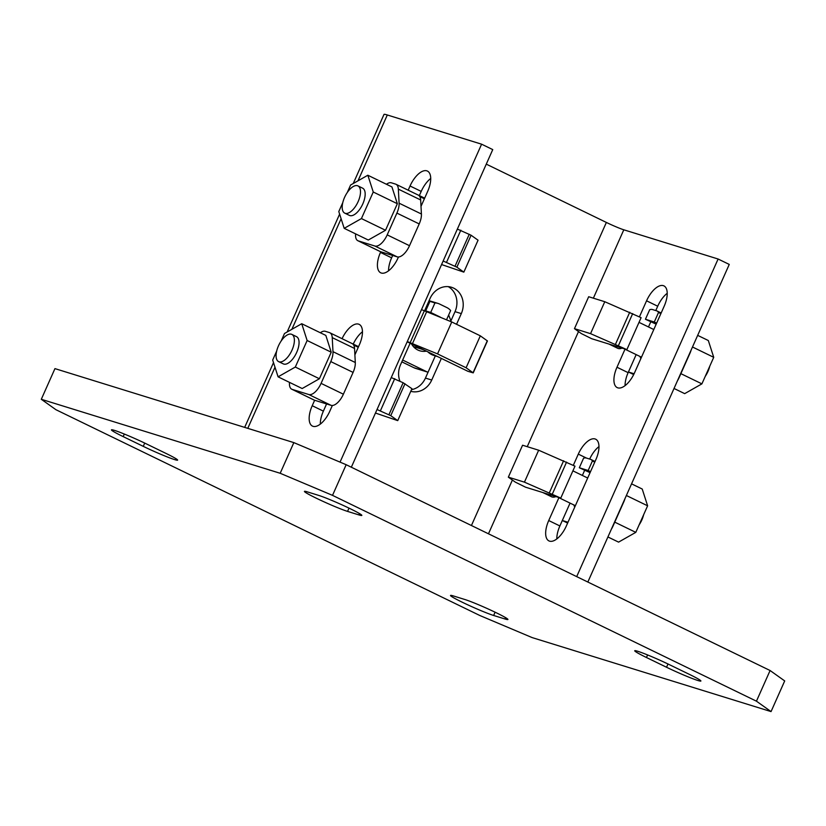 <?xml version="1.0" encoding="UTF-8"?>
<svg xmlns="http://www.w3.org/2000/svg" width="826" height="826" viewBox="0 0 826 826"><rect width="100%" height="100%" fill="white"/><g stroke="black" fill="none" stroke-linecap="round" stroke-linejoin="round"><path stroke-width="1.24" d="M464.79 599.48A25.224 1.58 24 0 1 496.189 612.727A25.224 1.58 24 0 1 507.918 619.479A25.224 1.58 24 0 1 504.954 618.973L493.638 615.473A25.224 1.58 24 0 1 467.402 604.663A25.224 1.58 24 0 1 450.521 595.463A25.224 1.58 24 0 1 453.484 595.969L464.79 599.48M347.55 511.397A25.224 1.58 24 0 1 316.162 498.14A25.224 1.58 24 0 1 304.433 491.387A25.224 1.58 24 0 1 307.396 491.893L318.712 495.404A25.224 1.58 24 0 1 344.948 506.214A25.224 1.58 24 0 1 361.829 515.414A25.224 1.58 24 0 1 358.866 514.897L347.55 511.397L349.006 508.124M689.163 674.264A25.224 1.58 24 0 1 700.892 681.016A25.224 1.58 24 0 1 697.929 680.51A25.224 1.58 24 0 1 666.541 667.253L646.459 657.506A25.224 1.58 24 0 1 634.729 650.754A25.224 1.58 24 0 1 669.091 664.517L689.163 674.264M165.892 453.371A25.224 1.58 24 0 1 177.621 460.123A25.224 1.58 24 0 1 174.658 459.617A25.224 1.58 24 0 1 143.259 446.36L123.177 436.613A25.224 1.58 24 0 1 111.458 429.861A25.224 1.58 24 0 1 145.81 443.614L165.892 453.371M41.3 399.288L54.95 368.623L293.839 442.612L346.166 464.708L770.09 670.516L784.7 680.923L771.05 711.589L756.44 701.181L332.517 495.363L280.19 473.277L41.3 399.288L55.91 409.696L479.834 615.504L532.161 637.6L771.05 711.589M280.19 473.277L293.839 442.612M346.166 464.708L332.517 495.363M756.44 701.181L770.09 670.516M326.569 403.955L323.379 411.141A19.617 9.127 -64.1 0 0 320.312 424.11M332.351 405.483L329.822 411.172A19.617 9.127 115.9 0 1 313.054 426.33A19.617 9.127 115.9 0 1 312.455 426.092A19.617 9.127 115.9 0 1 312.218 405.721L314.654 400.259M392.691 255.461L391.627 257.836A19.617 9.127 -64.1 0 0 388.561 270.804M398.462 257L398.07 257.867A19.617 9.127 115.9 0 1 381.313 273.034A19.617 9.127 115.9 0 1 380.703 272.797A19.617 9.127 115.9 0 1 380.476 252.415L380.765 251.765M639.417 316.854L646.562 300.809A19.617 9.127 115.9 0 1 663.928 285.889A19.617 9.127 115.9 0 1 664.156 306.26L634.585 372.691A19.617 9.127 115.9 0 1 617.817 387.848A19.617 9.127 115.9 0 1 617.218 387.611A19.617 9.127 115.9 0 1 616.981 367.24L625.014 349.202M573.306 465.348L578.303 454.114A19.617 9.127 115.9 0 1 595.67 439.195A19.617 9.127 115.9 0 1 595.907 459.566L566.326 525.997A19.617 9.127 115.9 0 1 549.569 541.154A19.617 9.127 115.9 0 1 548.96 540.916A19.617 9.127 115.9 0 1 548.722 520.545L558.903 497.696M441.363 358.401L431.73 380.032A19.617 17.315 -72.8 0 1 410.78 391.317M411.524 389.655A19.617 17.315 107.2 0 0 425.442 378.081L435.323 355.892M353.249 183.506L384.007 114.411A28.022 1.755 24 0 1 387.301 114.979L481.599 144.189L492.75 149.599L351.339 467.217M486.277 164.137L606.367 222.442A14.011 0.878 -156 0 0 623.806 229.804L718.104 259.013L729.255 264.423L587.844 582.041M667.222 293.292A19.617 9.127 -64.1 0 0 657.713 306.229L655.782 310.566M650.754 321.851L648.482 326.951M636.165 354.612L628.132 372.66A19.617 9.127 -64.1 0 0 625.075 385.628M598.974 446.598A19.617 9.127 -64.1 0 0 589.671 459.06M584.643 470.345L582.371 475.446M570.054 503.106L559.883 525.955A19.617 9.127 -64.1 0 0 556.817 538.934M450.645 321.49L455.023 311.65A19.617 17.315 107.2 0 0 448.25 286.643M342.067 338.691A19.617 9.127 115.9 0 1 359.165 324.37A19.617 9.127 115.9 0 1 359.393 344.741L354.891 354.87M408.178 190.197L410.047 185.995A19.617 9.127 115.9 0 1 427.414 171.065A19.617 9.127 115.9 0 1 427.651 191.446L421.002 206.376M340.044 462.116L481.599 144.189M362.459 331.773A19.617 9.127 -64.1 0 0 353.239 344.081M430.718 178.468A19.617 9.127 -64.1 0 0 421.208 191.405L419.34 195.586M399.939 381.178A19.617 17.315 -72.8 0 1 400.496 364.865L410.119 343.244M424.657 310.586L430.078 298.434A19.617 17.315 -72.8 0 1 451.492 287.272A19.617 17.315 -72.8 0 1 461.311 313.601L456.551 324.288M576.693 576.62L718.104 259.013M622.009 348.107A17.511 8.157 115.9 0 1 617.662 348.283L608.999 344.07M697.671 335.366L708.326 340.529L713.726 357.317L692.498 347.003M674.037 388.468L684.682 393.641L701.904 383.863L680.872 373.651M701.904 383.863L713.726 357.317M640.893 358.525A17.232 8.023 115.9 0 1 640.026 356.491M653.242 329.264A17.232 8.023 115.9 0 1 654.058 328.954M633.687 374.57L628.421 372.01A14.424 6.711 -64.1 0 0 628.607 372.061L634.089 373.755M656.185 324.164L645.436 319.259L654.285 322.006L658.518 312.476A13.949 6.494 -64.1 0 0 657.011 310.979A13.949 6.494 -64.1 0 0 656.587 310.813L652.457 309.533A14.021 6.525 -64.1 0 0 649.68 309.74L645.436 319.259M691.135 350.048A14.011 6.525 115.9 0 1 689.875 353.435L679.148 377.523A13.608 6.329 115.9 0 1 677.485 380.724M658.518 312.476L660.883 313.622M656.639 323.152L654.285 322.006M709.74 366.269A15.136 7.042 115.9 0 1 707.965 371.452A15.136 7.042 115.9 0 1 705.249 376.357M574.462 328.665L588.68 296.73L604.777 301.717L641.1 317.669L626.882 349.615L590.549 333.652L574.462 328.665L581.432 333.632L591.674 338.712L626.882 349.615M590.549 333.652L604.777 301.717M555.898 496.591A17.511 8.157 115.9 0 1 551.551 496.767L542.888 492.564M631.56 483.85L642.215 489.023L647.615 505.801L626.376 495.497M607.915 536.962L618.571 542.124L635.793 532.357L614.761 522.146M635.793 532.357L647.615 505.801M574.782 507.019A17.232 8.023 115.9 0 1 573.915 504.985M587.131 477.758A17.232 8.023 115.9 0 1 587.947 477.449M562.496 520.556L567.638 523.054L562.31 520.504A14.424 6.711 -64.1 0 0 562.496 520.556L567.989 522.259M590.074 472.658L579.325 467.753L588.164 470.5L592.407 460.97A13.949 6.494 -64.1 0 0 590.9 459.473A13.949 6.494 -64.1 0 0 590.466 459.308L586.336 458.027A14.021 6.525 -64.1 0 0 583.559 458.234L579.325 467.753M625.024 498.543A14.011 6.525 115.9 0 1 623.764 501.919L613.037 526.017A13.608 6.329 115.9 0 1 611.374 529.208M592.407 460.97L594.772 462.116M590.528 471.646L588.164 470.5M643.63 514.763A15.136 7.042 115.9 0 1 641.854 519.946A15.136 7.042 115.9 0 1 639.138 524.851M508.341 477.16L522.569 445.224L538.655 450.211L574.989 466.163L560.771 498.099L524.438 482.147L508.341 477.16L515.321 482.126L525.563 487.195L560.771 498.099M524.438 482.147L538.655 450.211M373.249 192.014L397.347 203.712L391.937 186.934L367.838 175.236L373.249 192.014L361.427 218.57L344.194 228.337L338.794 211.559L342.78 202.597M347.271 192.51L350.616 185.003L367.838 175.236M397.347 203.712L385.525 230.268L368.293 240.036L344.194 228.337M385.525 230.268L361.427 218.57M344.731 213.129L349.408 215.4A15.136 7.042 -64.1 0 0 362.81 203.888A15.136 7.042 -64.1 0 0 362.624 188.173L357.957 185.902A15.136 7.042 -64.1 0 0 344.556 197.414A15.136 7.042 -64.1 0 0 344.731 213.129A15.136 7.042 -64.1 0 0 358.133 201.616A15.136 7.042 -64.1 0 0 357.957 185.902M395.974 184.27L418.286 195.101A14.228 6.618 115.9 0 1 419.825 196.629A14.228 6.618 115.9 0 1 420.661 199.964L421.415 214.017A14.228 6.618 115.9 0 1 419.205 223.929L409.51 245.704A14.424 6.711 115.9 0 1 397.182 256.855L380.579 251.713A13.608 6.329 115.9 0 1 380.156 251.538L357.844 240.707A13.608 6.329 -64.1 0 0 358.267 240.872L374.87 246.024A14.424 6.711 -64.1 0 0 387.198 234.873L396.893 213.098A14.228 6.618 -64.1 0 0 399.103 203.186L398.349 189.133A14.228 6.618 -64.1 0 0 395.974 184.27A14.228 6.618 -64.1 0 0 395.53 184.095L391.421 182.825A13.866 6.453 -64.1 0 0 386.454 184.27M355.634 233.892A13.608 6.329 -64.1 0 0 357.844 240.707M419.825 196.629L419.835 196.588A14.021 6.525 -64.1 0 0 418.328 195.091A14.021 6.525 -64.1 0 0 417.956 194.946M419.835 196.588L424.378 198.798M457.367 229.081L471.088 235.234L478.058 240.201L463.84 272.136L456.871 267.17L443.149 261.016M441.58 264.547L463.84 272.136M446.618 262.1L460.846 230.165M307.138 340.508L331.226 352.206L325.826 335.418L301.727 323.72L307.138 340.508L295.316 367.054L278.083 376.832L272.683 360.043L276.669 351.091M281.16 341.004L284.505 333.498L301.727 323.72M331.226 352.206L319.404 378.752L302.182 388.53L278.083 376.832M319.404 378.752L295.316 367.054M278.62 361.623L283.297 363.884A15.136 7.042 -64.1 0 0 296.699 352.382A15.136 7.042 -64.1 0 0 296.513 336.667L291.836 334.396A15.136 7.042 -64.1 0 0 278.445 345.908A15.136 7.042 -64.1 0 0 278.62 361.623A15.136 7.042 -64.1 0 0 292.022 350.11A15.136 7.042 -64.1 0 0 291.836 334.396M329.853 332.764L352.165 343.595A14.228 6.618 115.9 0 1 353.704 345.113A14.228 6.618 115.9 0 1 354.55 348.458L355.294 362.511A14.228 6.618 115.9 0 1 353.094 372.412L343.389 394.198A14.424 6.711 115.9 0 1 331.071 405.339L314.458 400.197A13.608 6.329 115.9 0 1 314.045 400.032L291.733 389.201A13.608 6.329 -64.1 0 0 292.146 389.366L308.759 394.508A14.424 6.711 -64.1 0 0 321.077 383.367L330.782 361.582A14.228 6.618 -64.1 0 0 332.981 351.67L332.238 337.627A14.228 6.618 -64.1 0 0 329.853 332.764A14.228 6.618 -64.1 0 0 329.419 332.589L325.299 331.309A13.866 6.453 -64.1 0 0 320.343 332.764M289.523 382.376A13.608 6.329 -64.1 0 0 291.733 389.201M353.704 345.113L353.724 345.082A14.021 6.525 -64.1 0 0 352.206 343.585A14.021 6.525 -64.1 0 0 351.845 343.43M353.724 345.082L358.267 347.281M391.256 377.575L403.15 382.737L411.947 388.695L397.729 420.63L390.76 415.664L377.028 409.51M375.458 413.041L397.729 420.63M380.507 410.584L394.725 378.649M437.677 356.615L433.64 355.366A17.511 15.467 -72.8 0 1 427.868 351.855M413.971 347.209A17.232 15.219 107.2 0 0 414.766 347.023M426.381 351.133A17.232 15.219 -72.8 0 1 419.753 350.771A17.232 15.219 -72.8 0 1 411.555 343.936M450.934 320.839L448.663 315.005M402.644 360.033L426.546 371.638A13.608 12.008 107.2 0 0 428.044 372.237A13.608 12.008 107.2 0 0 428.054 372.237M426.505 311.299L425.679 310.896L429.902 301.407A14.228 12.566 107.2 0 0 428.735 301.449M428.044 372.237L415.478 368.344A13.608 12.008 -72.8 0 1 413.981 367.746L401.839 361.85M429.902 301.407L429.912 301.366A14.021 12.38 -72.8 0 1 432.979 301.862L438.007 303.421A14.021 12.38 107.2 0 0 434.951 302.925L430.707 312.455L440.444 317.184M446.546 319.755L450.645 310.545A13.949 12.318 107.2 0 0 446.876 307.582L439.556 304.03A14.021 12.38 107.2 0 0 438.007 303.421M429.912 301.366L434.951 302.925M430.707 312.455L425.679 310.896M421.508 309.616L451.76 321.964L480.319 335.831L487.433 340.942L473.215 372.877L466.101 367.766L437.543 353.9L407.29 341.551M407.177 341.809L467.97 371.328L473.215 372.877M437.543 353.9L451.76 321.964M466.101 367.766L480.319 335.831M144.715 443.087L143.259 446.36M124.323 434.053L123.177 436.613M667.997 663.98L666.541 667.253M647.594 654.946L646.459 657.506M359.475 513.555L358.866 514.897M505.553 617.621L504.954 618.973M495.094 612.2L493.638 615.473M312.218 405.721L323.379 411.141M380.476 252.415L391.627 257.836M425.442 378.081L431.73 380.032M247.779 428.353L274.996 367.229M291.877 329.316L341.107 218.735M357.988 180.822L387.301 114.979M471.429 525.522L606.367 222.442M488.465 533.792L512.388 480.04M527.246 446.67L578.51 331.556M593.367 298.186L623.806 229.804M455.023 311.65L461.311 313.601M548.722 520.545L559.883 525.955M586.408 458.048L578.303 454.114M616.981 367.24L628.132 372.66M657.713 306.229L646.562 300.809M410.047 185.995L421.208 191.405M633.707 374.539L628.607 372.061M615.515 344.194L629.732 312.249M618.467 345.526L632.695 313.591M549.393 492.678L563.621 460.743M552.357 494.02L566.574 462.085M409.51 245.704L387.198 234.873M374.87 246.024L397.182 256.855M419.205 223.929L396.893 213.098M421.415 214.017L399.103 203.186M420.661 199.964L398.349 189.133M380.579 251.713L358.267 240.872M455.043 266.189L469.261 234.254M456.871 267.17L471.088 235.234M343.389 394.198L321.077 383.367M308.759 394.508L331.071 405.339M353.094 372.412L330.782 361.582M355.294 362.511L332.981 351.67M354.55 348.458L332.238 337.627M314.458 400.197L292.146 389.366M388.932 414.683L403.15 382.737M390.76 415.664L404.977 383.729M426.546 371.638L413.981 367.746M410.243 342.47L424.461 310.524M412.577 343.358L426.794 311.423M473.071 372.733L487.288 340.787M339.62 214.12L287.138 332M273.509 362.614L244.672 427.383M661.161 312.992L657.011 310.979M653.8 329.533L639.014 322.357M641.482 357.193L624.064 348.737M595.05 461.486L590.9 459.473M587.689 478.027L572.903 470.851M575.371 505.688L557.953 497.231M418.328 195.091L424.657 198.168M352.206 343.585L358.546 346.662M429.076 300.685L432.204 301.655M413.423 346.61L423.49 349.728"/></g></svg>
